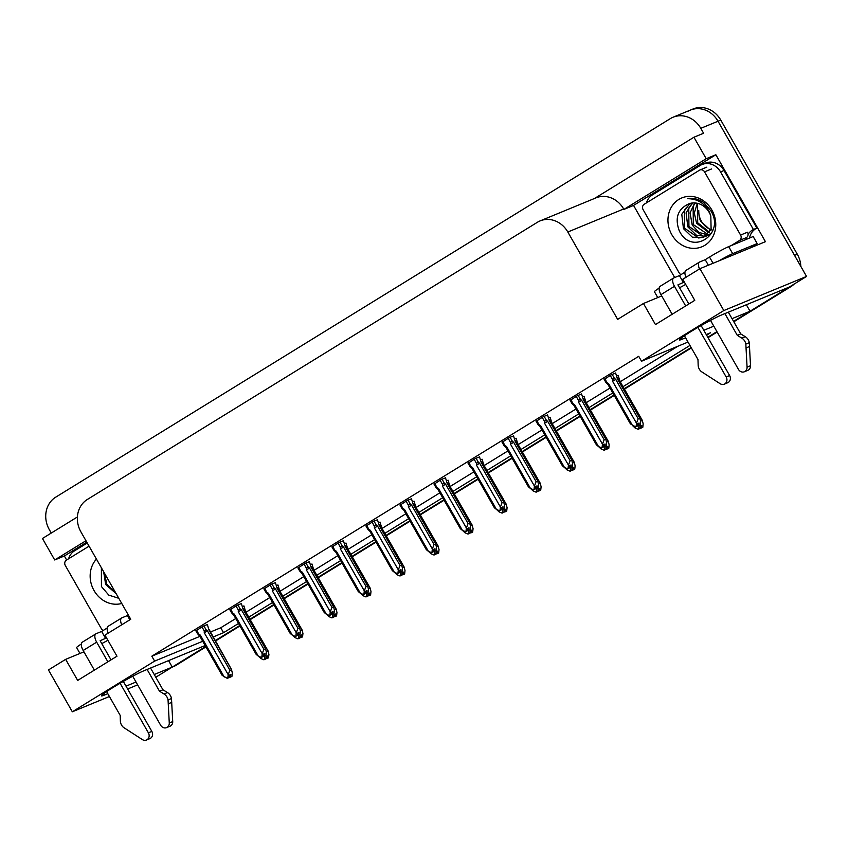 <?xml version="1.0" encoding="UTF-8"?>
<svg xmlns="http://www.w3.org/2000/svg" width="849" height="849" viewBox="0 0 849 849"><rect width="100%" height="100%" fill="white"/><g stroke="black" fill="none" stroke-linecap="round" stroke-linejoin="round"><path stroke-width="1.27" d="M107.887 640.273A25.926 1.698 -29.7 0 1 101.763 643.616M685.684 284.415A25.926 1.698 -29.7 0 1 679.55 287.758M687.584 111.506A24.303 21.575 67.6 0 1 690.333 110.105A24.303 21.575 67.6 0 1 718.021 121.227L806.55 276.434L789.358 287.026L721.448 315.021A25.926 1.698 150.3 0 0 695.681 328.712A25.926 1.698 150.3 0 0 679.274 339.971A25.926 1.698 150.3 0 0 682.14 339.229L685.589 337.806M168.558 660.618L172.251 667.091L155.792 677.226M746.356 304.749L750.049 311.233L733.578 321.368L788.127 287.779A24.303 21.575 67.6 0 0 789.135 287.111M716.917 331.63L707.79 337.255L716.917 331.63M691.128 347.517L624.248 388.704L691.128 347.517M613.976 395.04L590.225 409.664L613.976 395.04M579.952 415.989L556.201 430.623L579.952 415.989M545.928 436.948L522.177 451.572L545.928 436.948M511.905 457.898L488.154 472.532L511.905 457.898M477.881 478.857L454.13 493.481L477.881 478.857M443.857 499.806L420.106 514.441L443.857 499.806M409.834 520.766L386.083 535.39L409.834 520.766M375.81 541.726L352.059 556.35L375.81 541.726M341.786 562.675L318.035 577.309L341.786 562.675M307.762 583.634L284.012 598.258L307.762 583.634M273.739 604.584L249.988 619.218L273.739 604.584M239.715 625.543L215.073 640.719L239.715 625.543M66.636 559.979L64.354 555.989L86.789 542.182M674.679 277.538L633.556 205.426L715.856 154.741L765.437 241.678L699.947 268.687L682.755 279.279L694.769 300.344L655.46 324.562L643.446 303.486L617.648 319.373L567.822 232.01A24.303 21.575 -112.4 0 0 540.134 220.889A24.303 21.575 -112.4 0 0 537.375 222.289L87.33 499.477A24.303 21.575 -112.4 0 0 80.92 531.888L130.746 619.25L104.958 635.137L116.971 656.213L77.673 680.42L65.649 659.355L48.457 669.946L72.324 711.791L109.415 696.509M77.397 516.956L42.45 538.489L54.707 559.969L85.961 540.728M54.707 559.969L64.354 555.989M633.556 205.426L623.898 209.406L706.198 158.721L715.856 154.741M623.898 209.406L623.665 208.981A24.303 21.575 -112.4 0 0 595.977 197.859L540.134 220.889M706.198 158.721L693.941 137.23L594.544 198.454M51.269 533.055L49.295 529.585A24.303 21.575 67.6 0 1 55.705 497.174L670.349 118.616A24.303 21.575 67.6 0 1 673.098 117.215A24.303 21.575 67.6 0 1 700.786 128.337L703.598 133.251L693.941 137.23M688.008 342.062L641.526 361.228L723.826 310.543L699.947 268.687M723.826 310.543L806.55 276.434M127.637 688.985L137.634 684.867M205.14 645.527L143.651 670.88A25.926 1.698 150.3 0 0 117.894 684.57A25.926 1.698 150.3 0 0 101.477 695.83A25.926 1.698 150.3 0 0 104.342 695.098L107.791 693.675M126.023 686.151L136.01 682.034M154.242 674.52L172.251 667.091M703.821 330.293L713.807 326.175M732.04 318.662L750.049 311.233M706.601 335.185L710.464 332.797L706.241 334.548M212.982 637.047L223.563 632.685L238.527 623.463M248.799 617.138L272.55 602.514M282.823 596.189L306.574 581.554M316.847 575.229L340.598 560.605M350.87 554.27L374.621 539.646M384.894 533.321L408.645 518.686M418.918 512.361L442.669 497.737M452.942 491.412L476.692 476.777M486.965 470.452L510.716 455.828M520.989 449.492L544.74 434.868M555.013 428.543L578.763 413.909M589.036 407.584L612.787 392.96M623.06 386.635L689.94 345.447M72.324 711.791L154.624 661.106L202.709 641.282M83.924 651.82L65.649 659.355M661.711 295.951L643.446 303.486M641.526 361.228L638.724 356.315L151.822 656.192L154.624 661.106M210.181 632.134L220.761 627.761L235.725 618.55M245.998 612.225L269.749 597.59M280.021 591.265L303.772 576.641M314.045 570.316L337.796 555.681M348.069 549.356L371.82 534.732M382.092 528.407L405.843 513.772M416.116 507.447L439.867 492.823M450.14 486.488L473.891 471.864M484.163 465.539L507.914 450.904M518.187 444.579L541.938 429.955M552.211 423.63L575.962 408.995M586.235 402.67L609.985 388.046M620.258 381.71L677.831 346.265M220.761 627.761L223.563 632.685M151.822 656.192L199.908 636.368M411.521 498.819L407.382 500.39L400.049 505.155M343.474 540.728L339.335 542.299L332.001 547.064M309.45 561.688L305.311 563.248L297.978 568.023M275.426 582.637L271.287 584.208L263.954 588.983M241.403 603.597L237.264 605.167L229.93 609.932M377.497 519.768L373.358 521.339L366.025 526.115M445.545 477.86L441.406 479.43L434.072 484.206M479.568 456.911L475.429 458.471L468.096 463.246M513.592 435.951L509.453 437.522L502.12 442.297M547.616 414.991L543.477 416.562L536.144 421.337M581.639 394.042L577.5 395.613L570.167 400.378M615.663 373.082L611.524 374.653L604.191 379.429M207.379 624.546L203.24 626.116L195.907 630.892M414.089 501.218L412.71 501.653M346.042 543.127L344.652 543.562M312.018 564.086L310.628 564.521M277.994 585.046L276.604 585.47M380.065 522.177L378.686 522.613M448.113 480.269L446.733 480.693M482.136 459.309L480.757 459.744M516.16 438.36L514.781 438.784M550.184 417.4L548.804 417.835M584.208 396.441L582.828 396.876M618.231 375.491L616.852 375.927M243.971 605.995L242.581 606.43M205.691 646.503L173.483 666.338A24.303 21.575 67.6 0 1 172.23 667.038M673.098 117.215L690.333 110.105A24.303 21.575 67.6 0 1 718.021 121.227L794.537 255.358L797.296 254.222A24.303 21.575 67.6 0 1 800.84 266.416M690.333 110.105L693.092 108.969A24.303 21.575 67.6 0 1 720.78 120.091L797.296 254.222M794.282 283.98A24.303 21.575 67.6 0 1 790.886 286.644L733.823 321.782M717.161 332.044L708.024 337.669M691.362 347.931L624.482 389.129M614.209 395.454L590.458 410.078M580.185 416.403L556.435 431.037M546.162 437.362L522.411 451.986M512.138 458.311L488.387 472.946M478.114 479.271L454.364 493.895M444.091 500.231L420.34 514.855M410.067 521.18L386.316 535.815M376.043 542.14L352.293 556.764M342.02 563.089L318.269 577.723M307.996 584.048L284.245 598.672M273.972 605.008L250.222 619.632M239.949 625.957L215.317 641.133M205.925 646.917L176.242 665.192A24.303 21.575 67.6 0 1 173.493 666.603L172.167 667.144M243.907 605.889L245.669 611.736L268.082 651.034L268.921 654.399L268.539 657.795L267.159 658.357L267.435 655.937L266.055 656.51L265.779 658.93L263.901 659.811L260.855 658.527L259.858 656.786M268.146 657.986L266.66 658.665L268.167 658.017M263.901 659.811L265.779 658.93M264.729 656.001L264.4 659.493M268.539 657.795L267.159 658.357M245.711 611.821L268.305 651.342L266.31 651.363M260.855 658.527L258.372 656.16M265.854 658.325L266.66 658.665M245.541 610.633L245.669 611.736M266.034 656.691L267.032 658.442M265.981 657.179L266.788 658.591M207.315 624.439L209.077 630.287L231.49 669.585L232.329 672.949L231.947 676.345L230.44 676.993L230.843 674.488L229.463 675.061L229.188 677.481L227.309 678.362L229.188 677.481M229.442 675.242L230.44 676.993M231.947 676.345L230.567 676.908M230.196 677.141L231.575 676.568L230.068 677.226L229.389 675.73M229.262 676.886L230.068 677.226M201.956 626.912L204.28 630.987L204.248 632.675L228.19 674.658L229.909 670.243L231.724 669.893L208.95 629.194M204.28 630.987L206.084 629.746L203.866 625.862M204.248 632.675L207.496 630.945L206.084 629.746M229.909 670.243L207.496 630.945M228.19 674.658L227.808 678.043M198.22 634.585L198.878 634.32L198.22 634.585L199.579 635.774L200.322 635.105L198.878 634.32L196.554 630.234M227.309 678.362L222.151 675.358L199.568 635.774M224.263 677.077L200.322 635.105M277.931 584.929L279.692 590.787L302.106 630.085L302.944 633.45L302.562 636.835L301.183 637.408L301.459 634.988L300.079 635.551L299.803 637.97L297.925 638.851L294.879 637.567L293.881 635.827M302.17 637.026L300.684 637.716L302.191 637.068M297.925 638.851L299.803 637.97M298.752 635.052L298.423 638.544M302.562 636.835L301.183 637.408M279.735 590.862L302.34 630.383L300.344 630.414M294.879 637.567L292.396 635.201M299.877 637.376L300.684 637.716M279.565 589.684L279.692 590.787M300.058 635.731L301.055 637.482M300.005 636.219L300.811 637.631M311.954 563.969L313.716 569.828L336.13 609.126L336.968 612.49L336.586 615.875L335.206 616.448L335.482 614.029L334.103 614.602L333.827 617.021L331.948 617.892L328.903 616.618L327.905 614.878M336.193 616.066L334.708 616.756L336.215 616.109M331.948 617.892L333.827 617.021M332.776 614.092L332.447 617.584M336.586 615.875L335.206 616.448M313.759 569.912L336.363 609.433L334.368 609.455M328.903 616.618L326.419 614.251M333.901 616.416L334.708 616.756M313.589 568.724L313.716 569.828M334.082 614.782L335.079 616.533M334.028 615.26L334.835 616.682M345.978 543.02L347.74 548.868L370.153 588.177L370.992 591.53L370.61 594.926L369.23 595.489L369.506 593.08L368.126 593.642L367.85 596.062L365.972 596.943L362.926 595.658L361.929 593.918M370.217 595.117L368.731 595.807L370.238 595.16M365.972 596.943L367.85 596.062M366.8 593.133L366.471 596.635M370.61 594.926L369.23 595.489M347.782 548.953L370.387 588.474L368.392 588.506M362.926 595.658L360.443 593.292M367.925 595.467L368.731 595.807M347.612 547.775L347.74 548.868M368.105 593.822L369.103 595.574M368.052 594.311L368.859 595.722M241.339 603.48L243.101 609.338L265.514 648.636L266.353 652L265.97 655.386L264.464 656.033L264.867 653.539L263.487 654.101L263.211 656.521L261.333 657.402L263.211 656.521M263.466 654.282L264.464 656.033M265.97 655.386L264.591 655.959M264.219 656.181L265.599 655.619L264.092 656.266L263.413 654.77M263.286 655.927L264.092 656.266M235.98 605.953L238.304 610.038L238.272 611.726L262.214 653.698L263.933 649.283L265.748 648.944L242.973 608.234M238.304 610.038L240.108 608.786L237.89 604.902M238.272 611.726L241.519 609.985L240.108 608.786M263.933 649.283L241.519 609.985M262.214 653.698L261.832 657.094M232.244 613.625L232.902 613.36L232.244 613.625L233.592 614.814L234.345 614.145L232.902 613.36L230.578 609.285M233.592 614.782L256.175 654.399L258.287 656.118L234.345 614.145M261.333 657.402L258.287 656.118M275.363 582.531L277.124 588.378L299.538 627.676L300.376 631.04L299.994 634.436L298.487 635.084L298.89 632.579L297.511 633.152L297.235 635.572L295.356 636.453L297.235 635.572M297.49 633.333L298.487 635.084M299.994 634.436L298.615 634.999M298.243 635.232L299.623 634.659L298.116 635.307L297.437 633.821M297.309 634.967L298.116 635.307M270.003 584.993L272.327 589.079L272.296 590.766L296.237 632.749L297.957 628.334L299.771 627.984L276.997 587.275M272.327 589.079L274.131 587.837L271.913 583.942M272.296 590.766L275.543 589.036L274.131 587.837M297.957 628.334L275.543 589.036M296.237 632.749L295.866 636.134M266.268 592.676L266.926 592.411L266.268 592.676L267.626 593.865L268.369 593.186L266.926 592.411L264.601 588.325M267.615 593.833L290.199 633.439L292.311 635.169L268.369 593.186M295.356 636.453L292.311 635.169M309.386 561.571L311.148 567.429L333.561 606.727L334.4 610.081L334.018 613.477L332.511 614.124L332.914 611.63L331.534 612.193L331.259 614.612L329.38 615.493L331.259 614.612M331.513 612.373L332.511 614.124M334.018 613.477L332.638 614.05M332.267 614.273L333.646 613.71L332.139 614.358L331.46 612.861M331.333 614.018L332.139 614.358M304.027 564.044L306.351 568.13L306.319 569.817L330.261 611.789L331.98 607.375L333.795 607.024L311.021 566.325M306.351 568.13L308.155 566.877L305.937 562.993M306.319 569.817L309.567 568.077L308.155 566.877M331.98 607.375L309.567 568.077M330.261 611.789L329.89 615.185M300.291 571.717L300.949 571.451L300.291 571.717L301.639 572.905L302.393 572.237L300.949 571.451L298.625 567.365M301.639 572.873L324.222 612.49L326.334 614.209L302.393 572.237M329.38 615.493L326.334 614.209M343.41 540.611L345.172 546.469L367.585 585.768L368.424 589.132L368.042 592.517L366.535 593.164L366.938 590.671L365.558 591.244L365.282 593.663L363.404 594.533L365.282 593.663M365.537 591.424L366.535 593.164M368.042 592.517L366.662 593.09M366.29 593.324L367.67 592.751L366.163 593.398L365.484 591.902M365.357 593.058L366.163 593.398M338.051 543.084L340.375 547.17L340.343 548.857L364.295 590.84L366.004 586.426L367.819 586.075L345.044 545.366M340.375 547.17L342.179 545.918L339.961 542.033M340.343 548.857L343.59 547.127L342.179 545.918M366.004 586.426L343.59 547.127M364.295 590.84L363.913 594.226M334.315 550.768L334.973 550.502L334.315 550.768L335.673 551.956L336.416 551.277L334.973 550.502L332.649 546.416M335.663 551.914L358.246 591.53L360.358 593.26L336.416 551.277M363.404 594.533L360.358 593.26M710.507 320.381L738.471 369.411A5.168 4.595 67.6 0 0 744.361 371.777A5.168 4.595 67.6 0 0 747.067 367.139L745.836 344.1L749.285 342.678L750.505 365.717L747.067 367.139M686.194 270.29A8.097 3.693 58.4 0 0 685.95 270.417A8.097 3.693 58.4 0 0 686.003 277.273M684.326 282.048L677.916 284.882L688.826 304.006M684.963 272.168L679.423 275.585L683.424 282.6M751.11 247.59A16.205 1.061 -29.7 0 1 757.17 243.567L753.169 236.542L728.686 246.635A16.205 1.061 150.3 0 0 709.509 257.045L705.211 259.698L708.363 265.217M646.397 202.911A16.205 14.391 67.6 0 1 652.361 194.941L700.266 165.438A16.205 14.391 67.6 0 1 702.102 164.504L705.551 163.082A16.205 14.391 -112.4 0 1 721.077 166.669A16.205 14.391 67.6 0 1 724.006 170.5L756.852 228.084A16.205 14.391 -112.4 0 0 756.279 228.392A16.205 14.391 67.6 0 0 749.487 238.06M702.102 164.504A16.205 14.391 67.6 0 1 720.557 171.923L753.413 229.506L756.852 228.084M746.038 239.482A16.205 14.391 67.6 0 1 746.579 237.508M748.075 234.356A16.205 14.391 67.6 0 1 753.413 229.506M659.164 288.087A16.205 1.061 150.3 0 0 654.43 291.738L657.763 297.585M757.17 243.567L732.698 253.66A16.205 1.061 150.3 0 0 718.87 260.887M705.211 259.698L699.703 261.97A8.097 3.693 -121.6 0 0 699.459 262.097A8.097 3.693 -121.6 0 0 699.512 268.953M679.423 275.585L673.904 277.856A8.097 3.693 -121.6 0 0 673.66 277.984A8.097 3.693 -121.6 0 0 674.467 286.304L685.674 305.948M660.395 286.177A8.097 3.693 58.4 0 0 660.151 286.304A8.097 3.693 58.4 0 0 660.957 294.624L672.164 314.268M684.411 335.737L697.984 359.552L698.154 365.006A8.097 7.195 67.6 0 0 701.274 371.544L720.143 383.716A5.168 4.595 67.6 0 0 724.239 384.173A5.168 4.595 67.6 0 0 726.182 376.977L697.91 327.406M701.115 325.56L729.631 375.555L726.182 376.977M724.239 384.173L727.678 382.75A5.168 4.595 -112.4 0 0 729.631 375.555M737.293 335.344L740.742 333.922L745.273 336.692L741.824 338.114L737.293 335.344L724.897 313.599M728.336 312.177L740.742 333.922M744.361 371.777L747.81 370.355A5.168 4.595 -112.4 0 0 750.505 365.717M745.273 336.692A8.097 7.195 67.6 0 1 749.285 342.678M741.824 338.114A8.097 7.195 67.6 0 1 745.836 344.1M746.101 347.931L749.55 346.509M132.709 676.239L160.673 725.269A5.168 4.595 67.6 0 0 166.563 727.635A5.168 4.595 67.6 0 0 169.269 722.998L168.049 699.958L171.487 698.536L172.718 721.586L169.269 722.998M108.396 626.148A8.097 3.693 58.4 0 0 108.152 626.275A8.097 3.693 58.4 0 0 108.216 633.142M106.539 637.907L100.118 640.74L111.028 659.875M107.165 628.027L101.625 631.444L105.637 638.469M128.326 614.994L127.424 615.557L129.844 619.812M68.599 558.769A16.205 14.391 67.6 0 1 74.574 550.81L87.256 542.999M81.366 643.956A16.205 1.061 150.3 0 0 76.633 647.596L79.965 653.443M127.424 615.557L121.906 617.828A8.097 3.693 -121.6 0 0 121.662 617.955A8.097 3.693 -121.6 0 0 121.725 624.811M101.625 631.444L96.117 633.715A8.097 3.693 -121.6 0 0 95.873 633.842A8.097 3.693 -121.6 0 0 96.669 642.162L107.876 661.806M82.597 642.035A8.097 3.693 58.4 0 0 82.353 642.162A8.097 3.693 58.4 0 0 83.16 650.483L94.366 670.137M106.613 691.606L120.197 715.41L120.356 720.875A8.097 7.195 67.6 0 0 123.487 727.402L142.356 739.585A5.168 4.595 67.6 0 0 146.442 740.031A5.168 4.595 67.6 0 0 148.395 732.836L120.112 683.265M123.317 681.418L151.833 731.414L148.395 732.836M146.442 740.031L149.891 738.609A5.168 4.595 -112.4 0 0 151.833 731.414M159.495 691.203L162.944 689.781L167.476 692.551L164.027 693.973L159.495 691.203L147.1 669.458M150.549 668.046L162.944 689.781M166.563 727.635L170.012 726.213A5.168 4.595 -112.4 0 0 172.718 721.586M167.476 692.551A8.097 7.195 67.6 0 1 171.487 698.536M164.027 693.973A8.097 7.195 67.6 0 1 168.049 699.958M168.314 703.789L171.753 702.367M710.91 229.623A18.317 16.258 67.6 0 1 701.412 221.249A18.317 16.258 67.6 0 1 698.738 210.319C698.854 216.06 699.608 219.764 700.966 221.43L710.624 230.281M711.876 210.032A26.415 23.454 67.6 0 1 704.914 245.265A26.415 23.454 67.6 0 1 671.824 234.695A26.415 23.454 67.6 0 1 678.797 199.462A26.415 23.454 67.6 0 1 711.876 210.032M679.232 230.684C691.319 256.515 725.704 234.409 710.889 210.902L704.182 202.932C699.024 199.175 693.527 197.764 687.722 198.698C697.454 198.783 704.702 203.272 709.456 212.154L710.825 216.06A18.317 16.258 -112.4 0 0 709.18 212.388A18.317 16.258 -112.4 0 0 689.218 203.675C677.905 208.758 674.584 217.758 679.232 230.684M689.94 203.452L681.779 214.288L683.456 228.646L692.381 237.211L703.333 237.444L711.101 229.103L710.825 216.06M690.502 203.304L684.379 209.873L684.549 228.201L698.61 237.975L703.874 237.2M692.858 202.943L688.762 208.069L688.932 226.396L702.983 236.171L705.944 236.001M706.538 235.884L708.257 235.396M692.253 202.996L686.066 212.844L687.839 226.842L696.498 235.29L705.445 236.33M706.028 236.202L711.685 233.082M695.363 202.975L693.134 206.265L693.315 224.592L707.833 234.377M694.705 202.932L690.088 212.919L692.211 225.038L698.791 232.35L707.376 234.823M698.069 203.473L697.517 204.46L697.687 222.778L709.52 232.265M697.369 203.304L694.302 212.972L696.594 223.234L709.117 232.849M712.884 230.259A18.317 16.258 67.6 0 1 711.674 229.899M680.994 274.609A4.054 3.598 67.6 0 1 679.168 272.879L643.118 209.671A4.054 3.598 67.6 0 1 644.189 204.269L699.459 170.225A4.054 3.598 67.6 0 1 704.532 171.848L740.583 235.056A4.054 3.598 67.6 0 1 739.521 240.458L731.074 245.658M740.583 235.056L747.481 232.212A4.054 3.598 67.6 0 1 746.409 237.614L739.521 240.458M121.747 603.469A26.415 23.454 67.6 0 1 94.037 590.554A26.415 23.454 67.6 0 1 96.436 559.098M101.392 567.79L101.434 586.542L108.789 595.117L118.796 598.301M103.642 571.727L105.669 584.515L116.143 593.642M104.501 573.245L106.762 584.059L115.517 592.549M103.207 630.467A4.054 3.598 67.6 0 1 101.381 628.738L65.331 565.53A4.054 3.598 67.6 0 1 66.392 560.128L89.06 546.172M380.002 522.061L381.763 527.919L404.177 567.217L405.015 570.581L404.633 573.966L403.254 574.54L403.53 572.12L402.15 572.693L401.874 575.102L399.996 575.983L396.95 574.709L395.952 572.958M404.241 574.157L402.755 574.847L404.262 574.2M399.996 575.983L401.874 575.102M400.824 572.184L400.505 575.675M404.633 573.966L403.254 574.54M381.806 528.004L404.411 567.525L402.415 567.546M396.95 574.709L394.467 572.332M401.948 574.508L402.755 574.847M381.636 526.815L381.763 527.919M402.129 572.873L403.126 574.614M402.076 573.351L402.882 574.773M414.025 501.112L415.787 506.959L438.201 546.257L439.039 549.621L438.657 553.017L437.277 553.58L437.553 551.16L436.174 551.733L435.898 554.153L434.019 555.034L430.974 553.75L429.976 552.009M438.264 553.208L436.779 553.898L438.286 553.24M434.019 555.034L435.898 554.153M434.847 551.224L434.529 554.715M438.657 553.017L437.277 553.58M415.83 507.044L438.434 546.565L436.439 546.597M430.974 553.75L428.49 551.383M435.972 553.559L436.779 553.898M415.66 505.866L415.787 506.959M436.153 551.914L437.15 553.665M436.099 552.402L436.906 553.813M448.049 480.152L449.811 486.01L472.224 525.308L473.063 528.672L472.681 532.058L471.301 532.631L471.577 530.211L470.197 530.774L469.922 533.193L468.043 534.074L464.997 532.801L464 531.049M472.288 532.249L470.802 532.939L472.309 532.291M468.043 534.074L469.922 533.193M468.871 530.275L468.552 533.766M472.681 532.058L471.301 532.631M449.853 486.084L472.458 525.616L470.463 525.637M464.997 532.801L462.514 530.423M469.996 532.599L470.802 532.939M470.176 530.954L471.174 532.705M470.123 531.442L470.93 532.854M377.434 519.662L379.195 525.51L401.609 564.808L402.447 568.172L402.065 571.568L400.558 572.215L400.961 569.721L399.582 570.284L399.317 572.704L397.428 573.584L399.317 572.704M399.561 570.464L400.558 572.215M402.065 571.568L400.686 572.13M400.314 572.364L401.694 571.801L400.187 572.449L399.508 570.952M399.38 572.109L400.187 572.449M372.074 522.135L374.398 526.21L374.367 527.908L398.319 569.881L400.028 565.466L401.842 565.116L379.068 524.417M374.398 526.21L376.203 524.969L373.984 521.084M374.367 527.908L377.614 526.168L376.203 524.969M400.028 565.466L377.614 526.168M398.319 569.881L397.937 573.277M368.339 529.808L368.997 529.543L368.339 529.808L369.697 530.996L370.44 530.328L368.997 529.543L366.672 525.457M369.686 530.965L392.27 570.581L394.382 572.3L370.44 530.328M397.428 573.584L394.382 572.3M411.457 498.703L413.219 504.561L435.633 543.859L436.471 547.223L436.089 550.608L434.582 551.256L434.985 548.762L433.606 549.324L433.34 551.744L431.451 552.625L433.34 551.744M433.584 549.505L434.582 551.256M436.089 550.608L434.709 551.181M434.338 551.415L435.717 550.842L434.21 551.489L433.531 549.993M433.404 551.15L434.21 551.489M406.098 501.175L408.422 505.261L408.39 506.949L432.343 548.921L434.051 544.506L435.866 544.167L413.092 503.457M408.422 505.261L410.226 504.009L408.008 500.125M408.39 506.949L411.638 505.208L410.226 504.009M434.051 544.506L411.638 505.208M432.343 548.921L431.961 552.317M402.362 508.859L403.02 508.583L402.362 508.859L403.721 510.047L404.464 509.368L403.02 508.583L400.696 504.508M403.71 510.005L426.294 549.621L428.405 551.351L404.464 509.368M431.451 552.625L428.405 551.351M445.481 477.754L447.243 483.601L469.656 522.899L470.495 526.263L470.113 529.659L468.606 530.307L469.009 527.802L467.629 528.375L467.364 530.795L465.475 531.676L467.364 530.795M467.608 528.556L468.606 530.307M470.113 529.659L468.744 530.222M468.361 530.455L469.741 529.882L468.234 530.529L467.555 529.044M467.428 530.19L468.234 530.529M440.122 480.216L442.446 484.301L442.414 485.989L466.366 527.972L468.075 523.557L469.89 523.207L447.115 482.497M442.446 484.301L444.25 483.06L442.032 479.176M442.414 485.989L445.661 484.259L444.25 483.06M468.075 523.557L445.661 484.259M466.366 527.972L465.984 531.357M436.386 487.899L437.044 487.634L436.386 487.899L437.744 489.088L438.487 488.419L437.044 487.634L434.72 483.548M437.734 489.056L460.317 528.662L462.429 530.392L438.487 488.419M465.475 531.676L462.429 530.392M482.073 459.203L483.834 465.05L506.248 504.348L507.086 507.713L506.704 511.109L505.325 511.671L505.601 509.251L504.221 509.825L503.956 512.244L502.067 513.125L499.021 511.841L498.034 510.1M506.312 511.3L504.826 511.979L506.333 511.331M502.067 513.125L503.956 512.244M502.895 509.315L502.576 512.807M506.704 511.109L505.325 511.671M483.877 465.135L506.482 504.656L504.486 504.677M499.021 511.841L496.538 509.474M504.019 511.639L504.826 511.979M483.707 463.947L483.834 465.05M504.2 510.005L505.197 511.756M504.147 510.493L504.953 511.905M516.096 438.243L517.858 444.101L540.272 483.399L541.11 486.764L540.728 490.149L539.348 490.722L539.624 488.302L538.245 488.865L537.979 491.284L536.09 492.165L533.045 490.881L532.058 489.141M540.335 490.34L538.85 491.03L540.357 490.382M536.09 492.165L537.979 491.284M536.918 488.366L536.6 491.858M540.728 490.149L539.348 490.722M517.901 444.176L540.505 483.697L538.51 483.728M533.045 490.881L530.561 488.515M538.043 490.69L538.85 491.03M517.731 442.998L517.858 444.101M538.224 489.045L539.221 490.796M538.17 489.533L538.977 490.945M550.12 417.284L551.882 423.142L574.295 462.44L575.134 465.804L574.752 469.189L573.383 469.762L573.648 467.343L572.268 467.916L572.003 470.335L570.114 471.206L567.068 469.932L566.081 468.192M574.359 469.38L572.873 470.07L574.38 469.423M570.114 471.206L572.003 470.335M570.942 467.406L570.624 470.898M574.752 469.189L573.383 469.762M551.935 423.227L574.529 462.747L572.534 462.769M567.068 469.932L564.585 467.566M572.067 469.73L572.873 470.07M551.754 422.038L551.882 423.142M572.247 468.096L573.245 469.837M572.194 468.574L573.001 469.996M584.144 396.334L585.906 402.182L608.319 441.48L609.158 444.844L608.775 448.24L607.406 448.803L607.672 446.394L606.292 446.956L606.027 449.376L604.138 450.257L601.092 448.972L600.105 447.232M608.383 448.431L606.897 449.121L608.404 448.474M604.138 450.257L606.027 449.376M604.966 446.447L604.647 449.949M608.775 448.24L607.406 448.803M585.959 402.267L608.553 441.788L606.557 441.82M601.092 448.972L598.609 446.606M606.09 448.781L606.897 449.121M585.778 401.089L585.906 402.182M606.271 447.136L607.268 448.888M606.218 447.625L607.024 449.036M618.168 375.375L619.929 381.233L642.343 420.531L643.181 423.895L642.81 427.28L641.43 427.854L641.695 425.434L640.316 426.007L640.05 428.416L638.161 429.297L635.116 428.023L634.129 426.272M642.406 427.472L640.921 428.161L642.428 427.514M638.161 429.297L640.05 428.416M638.989 425.498L638.671 428.989M642.81 427.28L641.43 427.854M619.982 381.307L642.576 420.839L640.581 420.86M635.116 428.023L632.632 425.646M640.114 427.822L640.921 428.161M619.802 380.129L619.929 381.233M640.295 426.177L641.292 427.928M640.242 426.665L641.048 428.087M479.505 456.794L481.266 462.652L503.68 501.95L504.518 505.314L504.136 508.7L502.629 509.347L503.033 506.853L501.653 507.415L501.388 509.835L499.499 510.716L501.388 509.835M501.632 507.596L502.629 509.347M504.136 508.7L502.767 509.273M502.385 509.496L503.765 508.933L502.258 509.58L501.579 508.084M501.451 509.241L502.258 509.58M474.145 459.267L476.469 463.352L476.438 465.04L500.39 507.012L502.099 502.597L503.913 502.247L481.139 461.548M476.469 463.352L478.274 462.1L476.056 458.216M476.438 465.04L479.685 463.299L478.274 462.1M502.099 502.597L479.685 463.299M500.39 507.012L500.008 510.408M470.41 466.939L471.068 466.674L470.41 466.939L471.757 468.128L472.511 467.459L471.068 466.674L468.744 462.599M471.757 468.096L494.341 507.713L496.453 509.432L472.511 467.459M499.499 510.716L496.453 509.432M513.528 435.834L515.29 441.692L537.704 480.99L538.542 484.354L538.16 487.74L536.653 488.398L537.056 485.893L535.677 486.466L535.411 488.886L533.522 489.756L535.411 488.886M535.655 486.647L536.653 488.398M538.16 487.74L536.791 488.313M536.409 488.546L537.788 487.973L536.281 488.621L535.602 487.124M535.475 488.281L536.281 488.621M508.169 438.307L510.504 442.393L510.461 444.08L534.414 486.063L536.122 481.648L537.937 481.298L515.163 440.589M510.504 442.393L512.297 441.151L510.079 437.256M510.461 444.08L513.709 442.35L512.297 441.151M536.122 481.648L513.709 442.35M534.414 486.063L534.032 489.449M504.433 445.99L505.091 445.725L504.433 445.99L505.792 447.179L506.535 446.5L505.091 445.725L502.767 441.639M505.781 447.136L528.365 486.753L530.476 488.483L506.535 446.5M533.522 489.756L530.476 488.483M547.552 414.885L549.314 420.733L571.727 460.041L572.566 463.395L572.194 466.791L570.677 467.438L571.08 464.944L569.7 465.507L569.435 467.926L567.546 468.807L569.435 467.926M569.679 465.687L570.677 467.438M572.194 466.791L570.815 467.353M570.432 467.587L571.812 467.024L570.305 467.672L569.626 466.175M569.499 467.332L570.305 467.672M542.193 417.358L544.527 421.433L544.496 423.131L568.437 465.103L570.146 460.689L571.961 460.338L549.186 419.639M544.527 421.433L546.321 420.191L544.103 416.307M544.496 423.131L547.732 421.391L546.321 420.191M570.146 460.689L547.732 421.391M568.437 465.103L568.055 468.499M538.457 425.031L539.115 424.765L538.457 425.031L539.805 426.219L540.558 425.551L539.115 424.765L536.791 420.679M539.805 426.187L562.388 465.804L564.5 467.523L540.558 425.551M567.546 468.807L564.5 467.523M581.576 393.925L583.337 399.783L605.751 439.082L606.589 442.446L606.218 445.831L604.7 446.478L605.104 443.985L603.724 444.558L603.459 446.967L601.57 447.848L603.459 446.967M603.703 444.738L604.7 446.478M606.218 445.831L604.838 446.404M604.456 446.638L605.836 446.065L604.329 446.712L603.65 445.216M603.522 446.372L604.329 446.712M576.216 396.398L578.551 400.484L578.519 402.171L602.461 444.154L604.17 439.74L605.984 439.389L583.21 398.68M578.551 400.484L580.345 399.232L578.127 395.347M578.519 402.171L581.756 400.431L580.345 399.232M604.17 439.74L581.756 400.431M602.461 444.154L602.079 447.54M572.481 404.082L573.139 403.816L572.481 404.082L573.839 405.27L574.582 404.591L573.139 403.816L570.815 399.73M573.828 405.228L596.412 444.844L598.524 446.574L574.582 404.591M601.57 447.848L598.524 446.574M615.599 372.976L617.361 378.824L639.775 418.122L640.624 421.486L640.242 424.882L638.735 425.529L639.127 423.025L637.748 423.598L637.482 426.018L635.593 426.898L637.482 426.018M637.726 423.778L638.735 425.529M640.242 424.882L638.862 425.445M638.48 425.678L639.859 425.105L638.352 425.763L637.673 424.267M637.546 425.423L638.352 425.763M610.24 375.449L612.575 379.524L612.543 381.222L636.485 423.195L638.193 418.78L640.008 418.43L617.234 377.731M612.575 379.524L614.368 378.283L612.15 374.398M612.543 381.222L615.78 379.482L614.368 378.283M638.193 418.78L615.78 379.482M636.485 423.195L636.103 426.58M606.515 383.122L607.162 382.857L606.515 383.122L607.863 384.31L608.606 383.642L607.162 382.857L604.838 378.771M635.593 426.898L630.436 423.895L607.863 384.31M632.547 425.614L608.606 383.642M681.376 337.881L682.14 339.229M700.786 128.337L720.78 120.091M567.822 232.01L623.665 208.981M103.578 693.739L104.342 695.098M790.886 286.644L788.127 287.779M176.242 665.192L173.483 666.338M713.064 263.275L709.509 257.045M720.557 171.923L724.006 170.5M732.698 253.66L728.686 246.635M660.957 294.624L674.467 286.304M83.16 650.483L96.669 642.162M704.532 171.848L711.43 169.004M197.668 633.97L195.801 630.701M231.692 613.01L229.824 609.741M265.716 592.061L263.848 588.792M299.739 571.101L297.872 567.832M333.763 550.152L331.895 546.873M660.151 286.304L673.66 277.984M685.95 270.417L699.459 262.097M82.353 642.162L95.873 633.842M108.152 626.275L121.662 617.955M699.916 169.991L706.814 167.147M449.874 486.031L449.683 484.906M367.787 529.192L365.919 525.924M401.81 508.243L399.943 504.964M435.834 487.284L433.966 484.015M469.858 466.324L467.99 463.055M503.882 445.375L502.014 442.096M537.905 424.415L536.037 421.146M571.929 403.466L570.061 400.187M605.953 382.506L604.085 379.238"/></g></svg>
